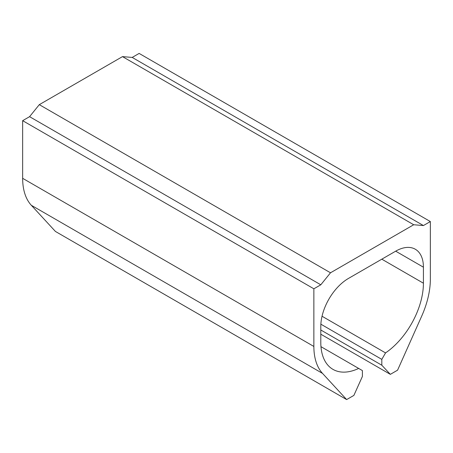 <?xml version="1.0" encoding="UTF-8"?>
<svg xmlns="http://www.w3.org/2000/svg" width="453" height="453" viewBox="0 0 453 453"><rect width="100%" height="100%" fill="white"/><g stroke="black" fill="none" stroke-linecap="round" stroke-linejoin="round"><path stroke-width="0.68" d="M330.503 272.791L39.292 104.66L122.497 56.619L413.708 224.75L330.503 272.791L320.798 284.801L29.581 116.67L39.292 104.66M320.798 334.201L390.339 374.354L397.575 370.175L421.681 316.171A68.641 39.632 -60 0 0 430.35 279.201L430.35 221.551L423.419 225.554L413.708 224.75M423.419 225.554L132.202 57.423L122.497 56.619M430.35 221.551L139.133 53.42L132.202 57.423M390.339 374.354L381.817 365.214L320.798 329.988M320.866 324.184L381.817 359.376L381.817 365.214M381.817 359.376L385.548 352.91L322.038 316.245M322.536 373.414L31.319 205.283A68.641 39.632 -60 0 1 22.65 178.323L22.65 120.668L313.867 288.799L313.867 346.454A68.641 39.632 -60 0 0 322.536 373.414L346.641 399.58L353.878 395.407L362.4 376.426L362.4 370.582L358.668 368.431A58.833 33.969 -60 0 1 332.983 369.382A58.833 33.969 -60 0 1 320.798 342.451L320.798 326.432A39.224 22.644 -60 0 1 348.533 278.391L395.684 251.172A39.224 22.644 -60 0 1 415.293 249.229A39.224 22.644 -60 0 1 423.419 267.185L423.419 283.204A58.833 33.969 -60 0 1 385.548 352.91M358.668 368.431L320.967 346.664M346.641 399.58L55.425 231.449L31.319 205.283M313.867 288.799L320.798 284.801M22.65 120.668L29.581 116.67M423.419 283.204L381.811 259.184M423.419 267.185L395.679 251.172M313.867 346.454L22.65 178.323"/></g></svg>
